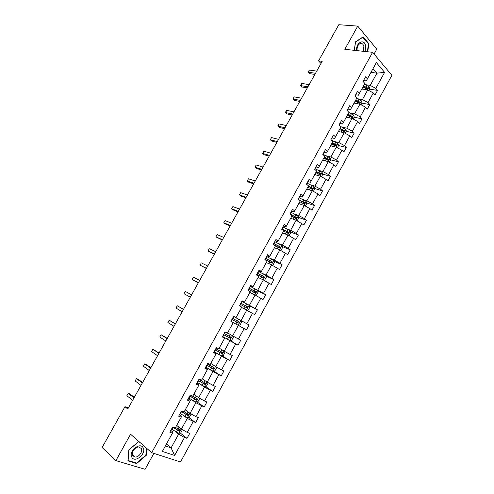 <?xml version="1.0" encoding="UTF-8"?>
<svg xmlns="http://www.w3.org/2000/svg" width="494" height="494" viewBox="0 0 494 494"><rect width="100%" height="100%" fill="white"/><g stroke="black" fill="none" stroke-linecap="round" stroke-linejoin="round"><path stroke-width="0.74" d="M374.082 54.037L376.774 49.153L357.73 26.114L338.81 24.7L318.556 60.879L320.989 63.485M180.514 461.964L391.89 75.31L372.618 52.296L151.67 452.683L180.514 461.964M151.67 452.683L130.57 434.226L115.88 460.612L145.088 469.3L153.862 453.387M115.88 460.612L102.11 447.521L124.963 406.692L127.767 409.02L322.187 61.342L318.556 60.879M365.597 84.684L370.216 85.382L376.934 73.149L384.61 72.365L375.817 88.401L377.57 90.39L369.549 89.142M370.982 72.359L376.934 73.149L373.044 68.61L366.264 80.923L363.516 80.522M370.216 85.382L375.817 88.401M357.841 98.794L362.423 99.572L367.721 89.92L373.322 92.946L375.088 94.922L377.57 90.39M373.322 92.946L368.03 102.604L369.815 104.549L361.855 103.153M350.042 112.965L354.587 113.83L359.916 104.135L365.529 107.173L367.32 109.1L369.815 104.549M365.529 107.173L360.212 116.874L362.022 118.776L354.124 117.232M342.212 127.199L346.72 128.156L352.074 118.418L357.693 121.462L359.515 123.352L362.022 118.776M357.693 121.462L352.352 131.206L354.192 133.071L346.362 131.373M334.345 141.5L338.816 142.544L344.195 132.763L349.826 135.819L351.679 137.665L354.192 133.071M349.826 135.819L344.46 145.607L346.331 147.428L338.563 145.576L337.939 143.575L331.313 140.068M326.448 155.863L330.875 156.999L336.278 147.175L341.922 150.238L343.805 152.041L346.331 147.428M341.922 150.238L336.531 160.075L338.433 161.847L330.653 159.828M318.507 170.3L322.903 171.523L328.325 161.649L333.981 164.724L335.895 166.484L338.433 161.847M333.981 164.724L328.566 174.61L330.498 176.339L322.712 174.135M310.528 184.799L314.888 186.114L320.334 176.191L326.003 179.285L327.948 180.995L330.498 176.339M326.003 179.285L320.563 189.214L322.526 190.9L314.721 188.51M302.519 199.36L306.836 200.774L312.307 190.808L317.988 193.907L319.964 195.575L322.526 190.9M317.988 193.907L312.523 203.88L314.517 205.523L306.694 202.941M294.467 213.995L298.747 215.501L304.248 205.485L309.936 208.598L311.942 210.222L314.517 205.523M309.936 208.598L304.44 218.62L306.471 220.213L298.623 217.434M286.384 228.697L290.62 230.297L296.147 220.238L303.884 224.937L306.471 220.213M301.846 223.356L296.326 233.427L298.382 234.977L290.509 231.982M278.258 243.468L282.451 245.16L288.008 235.051L295.783 239.72L298.382 234.977M293.714 238.188L288.175 248.303L290.262 249.803L282.352 246.592M270.094 258.306L274.25 260.091L279.826 249.939L287.65 254.571L290.262 249.803M285.551 253.082L279.981 263.246L282.105 264.704L274.145 261.264M261.894 273.213L266.007 275.096L271.614 264.895L279.481 269.496L282.105 264.704M277.344 268.051L271.749 278.264L273.904 279.672L265.889 275.985M253.657 288.187L257.726 290.176L263.358 279.925L271.268 284.488L273.904 279.672M269.107 283.093L263.481 293.35L265.667 294.714L257.584 290.768M245.376 303.236L249.408 305.323L255.065 295.023L263.018 299.549L265.667 294.714M260.82 298.203L255.17 308.509L257.393 309.824L249.229 305.601M237.058 318.358L241.047 320.538L246.734 310.189L254.731 314.678L257.393 309.824M252.502 313.381L246.827 323.737L249.081 325.003L233.582 316.432M227.598 332.907L232.649 335.827L238.361 325.429L246.407 329.887L249.081 325.003M244.141 328.634L238.435 339.038L240.726 340.255L238.04 345.164L230.05 340.465M219.213 348.14L224.214 351.191L229.951 340.743L238.04 345.164M235.743 343.96L230.013 354.414L232.334 355.581L229.636 360.509L221.886 355.705M210.79 363.442L215.73 366.628L221.497 356.131L229.636 360.509M227.302 359.36L221.54 369.864L223.899 370.982L221.189 375.934L213.667 371.019M202.33 378.824L207.214 382.14L213.007 371.593L221.189 375.934M218.817 374.829L213.031 385.388L215.427 386.456L212.704 391.427L205.393 386.401M193.827 394.274L198.656 397.726L204.473 387.123L212.704 391.427M210.296 390.377L204.485 400.986L206.912 401.999L204.176 407L197.063 401.857M185.281 409.798L190.054 413.385L195.902 402.734L204.176 407M201.737 406L195.896 416.658L198.36 417.621L195.605 422.642L188.677 417.381M176.698 425.396L181.409 429.119L187.288 418.418L195.605 422.642M193.135 421.697L187.263 432.404L189.764 433.318L186.998 438.363L180.242 432.972M166.466 443.995L171.103 447.879L178.63 434.177L184.49 437.468L186.998 438.363M184.49 437.468L174.629 455.456L162.359 451.43L172.412 433.152L169.806 432.219L172.647 427.057L175.247 428.008L181.23 417.134L178.655 416.146L181.489 411.008L184.052 412.015L190.005 401.19L187.467 400.146L190.283 395.033L192.808 396.095L198.736 385.32L196.235 384.227L199.039 379.145L201.527 380.25L207.424 369.531L204.961 368.388L207.752 363.325L210.203 364.486L216.076 353.821L213.649 352.623L216.421 347.585L218.836 348.801L224.677 338.18L222.288 336.933L225.048 331.919L227.425 333.184L233.242 322.619L230.883 321.322L233.631 316.333L235.978 317.648L241.764 307.132L239.442 305.786L242.177 300.821L244.487 302.186L250.248 291.726L247.963 290.324L250.68 285.384L252.959 286.798L258.689 276.387L256.435 274.936L259.146 270.02L261.388 271.484L267.087 261.116L264.87 259.622L267.569 254.725L269.773 256.244L275.448 245.926L273.268 244.376L275.948 239.51L278.122 241.072L283.772 230.803L281.623 229.21L284.291 224.362L286.427 225.974L292.053 215.755L289.935 214.112L292.59 209.289L294.696 210.95L300.296 200.78L298.209 199.088L300.858 194.29L302.927 195.994L308.497 185.874L306.447 184.132L309.077 179.359L311.121 181.107L316.666 171.035L314.647 169.251L317.265 164.496L319.272 166.293L324.793 156.265L322.804 154.437L325.41 149.707L327.386 151.547L332.882 141.568L330.924 139.697L333.518 134.986L335.463 136.875L340.928 126.939L339.008 125.019L341.589 120.332L343.503 122.265L348.943 112.379L347.054 110.415L349.622 105.747L351.506 107.723L356.921 97.886L355.056 95.879L357.619 91.236L359.465 93.255L364.856 83.461L363.028 81.411L365.579 76.786L367.394 78.849L376.348 62.584L384.61 72.365M364.856 83.461L358.403 95.212L355.674 94.755M358.403 95.212L359.465 93.255M361.824 89L367.721 89.92M362.423 99.572L368.03 102.604M356.921 97.886L350.505 109.563L347.801 109.057M350.505 109.563L351.506 107.723M354.062 103.098L359.916 104.135M354.587 113.83L360.212 116.874M347.368 115.269L351.944 117.516L352.16 116.331L347.967 114.176L342.57 123.982L339.891 123.426M347.967 114.176L348.943 112.379M342.57 123.982L343.503 122.265M346.263 117.269L352.074 118.418M346.72 128.156L352.352 131.206M340.928 126.939L334.599 138.468L331.937 137.857M334.599 138.468L335.463 136.875M338.433 131.497L344.195 132.763M338.816 142.544L344.46 145.607M332.882 141.568L326.59 153.023L323.953 152.356M326.59 153.023L327.386 151.547M330.566 145.792L336.278 147.175M330.875 156.999L336.531 160.075M324.793 156.265L318.544 167.639L315.932 166.923M318.544 167.639L319.272 166.293M322.662 160.155L328.325 161.649M322.903 171.523L328.566 174.61M316.666 171.035L310.46 182.329L307.867 181.557M310.46 182.329L311.121 181.107M314.721 174.586L320.334 176.191M314.888 186.114L320.563 189.214M308.497 185.874L302.34 197.087L299.772 196.254M302.34 197.087L302.927 195.994M306.749 189.079L312.307 190.808M306.836 200.774L312.523 203.88M300.296 200.78L294.177 211.914L291.633 211.031M294.177 211.914L294.696 210.95M298.734 203.639L304.248 205.485M298.747 215.501L304.44 218.62M292.053 215.755L285.983 226.814L283.463 225.869M285.983 226.814L286.427 225.974M290.682 218.268L296.147 220.238M290.62 230.297L296.326 233.427M283.772 230.803L277.745 241.782L275.251 240.776M277.745 241.782L278.122 241.072M282.593 232.964L288.008 235.051M282.451 245.16L288.175 248.303M275.448 245.926L269.471 256.818L267.001 255.756M269.471 256.818L269.773 256.244M274.473 247.729L279.826 249.939M274.25 260.091L279.981 263.246M267.087 261.116L261.153 271.928L258.708 270.811M261.153 271.928L261.388 271.484M266.309 262.561L271.614 264.895M266.007 275.096L271.749 278.264M258.689 276.387L252.798 287.107L250.378 285.933M252.798 287.107L252.959 286.798M258.103 277.467L263.358 279.925M257.726 290.176L263.481 293.35M250.248 291.726L244.407 302.359L242.011 301.124M249.865 292.442L255.065 295.023M249.408 305.323L255.17 308.509M241.764 307.132L235.971 317.685L233.6 316.395M241.591 307.484L246.734 310.189M241.047 320.538L246.827 323.737M227.425 333.184L233.261 322.613L230.896 321.298M234.384 323.218L238.361 325.429M232.649 335.827L238.435 339.038M218.836 348.801L224.77 338.038L222.436 336.661M226.017 338.433L229.951 340.743M224.214 351.191L230.013 354.414M210.203 364.486L216.242 353.537L213.933 352.099M217.607 353.716L221.497 356.131M215.73 366.628L221.54 369.864M201.527 380.25L207.671 369.104L205.393 367.61M207.671 369.104L207.424 369.531M209.16 369.074L213.007 371.593M207.214 382.14L213.031 385.388M192.808 396.095L199.063 384.752L196.81 383.19M199.063 384.752L198.736 385.32M200.675 384.505L204.473 387.123M198.656 397.726L204.485 400.986M184.052 412.015L190.412 400.473L188.183 398.849M190.412 400.473L190.005 401.19M192.147 400.01L195.902 402.734M190.054 413.385L195.896 416.658M175.247 428.008L181.718 416.275L179.513 414.59M181.718 416.275L181.23 417.134M183.577 415.584L187.288 418.418M181.409 429.119L187.263 432.404M162.359 451.43L172.98 432.151L170.807 430.398M172.98 432.151L172.412 433.152M357.73 26.114L344.818 49.314L372.618 52.296M128.366 407.945L124.963 406.692M174.962 431.237L178.63 434.177M165.385 445.952L171.103 447.879L174.629 455.456M366.264 80.923L367.394 78.849M376.348 62.584L373.044 68.61M246.407 329.887L238.145 325.287M309.719 186.979L308.163 186.497M318.778 173.024L316.012 172.239M327.479 159L323.823 158.049M335.599 144.865L332.135 144.044M343.521 130.756L341.045 130.218M351.351 116.689L349.777 116.38M359.113 102.672L358.274 102.524M366.814 88.716L366.505 88.667M139.327 441.883L138.586 441.642L128.835 449.843L127.915 460.871L136.69 463.52L146.236 455.345L146.854 448.472M367.697 51.765L368.907 43.75L363.152 36.84L355.513 41.823L354.266 50.326M145.866 455.017L146.236 455.345M136.011 462.897L136.69 463.52M368.357 43.7L368.907 43.75M134.275 397.38L130.107 394.051L128.205 393.31L133.967 397.929M126.878 395.682L128.205 393.31L126.878 395.682L132.627 400.325M177.729 426.211L176.617 425.544M182.391 429.669L180.841 432.837L178.785 433.3L171.504 429.132M172.554 427.224L179.347 431.169L179.853 429.916L175.561 427.446M179.31 429.656L178.47 430.472L172.9 427.149M142.575 382.541L138.351 379.33L136.474 378.558L142.315 383.004M135.152 380.917L136.474 378.558L135.152 380.917L140.981 385.394M150.837 367.764L146.557 364.677L144.705 363.868L150.621 368.147M143.39 366.221L144.705 363.868L143.39 366.221L149.293 370.525M186.324 410.582L185.213 409.921M190.808 413.805L191.054 414.231L189.412 417.22L187.387 417.652L180.112 413.509M181.156 411.607L187.961 415.522L188.455 414.275L184.163 411.817M187.887 413.991L186.874 414.775L181.261 411.422M194.883 395.033L193.772 394.373M199.206 398.034L199.582 398.701L197.946 401.684L195.939 402.073L188.677 397.954M189.721 396.065L196.538 399.949L197.007 398.701L191.549 395.564M196.414 398.399L195.42 399.226L189.801 395.91M131.867 457.321C135.023 463.415 146.687 453.418 143.124 447.768C140.117 441.556 128.187 451.59 131.867 457.321M132.719 455.672L134.986 457.055C138.715 457.568 143.161 451.43 141.235 448.453L138.913 447.033C135.189 446.557 130.762 452.72 132.719 455.672M138.369 441.821L139.858 442.352M146.483 448.144L145.853 455.159L136.603 463.076L128.107 460.507L128.996 449.83L138.444 441.883M365.146 51.493L365.628 45.8C364.3 38.186 355.631 42.7 356.631 50.579M363.269 51.29L363.862 46.436C363.214 44.052 361.979 43.083 360.157 43.534C357.829 44.806 356.822 47.171 357.137 50.635M362.645 37.174L368.518 43.892L367.338 51.728M354.328 50.332L355.544 42.027L362.948 37.198M159.062 353.056L152.899 349.246L158.895 353.358M151.59 351.586L152.899 349.246L151.59 351.586L157.567 355.723M203.398 379.553L202.287 378.904M207.573 382.337L208.067 383.245L206.436 386.215L204.454 386.567L197.205 382.473M198.236 380.596L205.072 384.449L205.523 383.202L198.891 379.404M204.899 382.881L203.929 383.745L198.304 380.473M167.25 338.409L161.056 334.691L167.126 338.637M159.753 337.019L161.056 334.691L159.753 337.019L165.805 340.99M211.877 364.14L210.759 363.504M215.915 366.727L216.514 367.863L214.89 370.815L212.933 371.142L205.689 367.067M206.72 365.196L213.569 369.018L214.001 367.777L207.369 364.016M213.334 367.431L212.395 368.339L206.77 365.109M175.401 323.836L169.183 320.198L175.321 323.978M167.88 322.52L169.183 320.198L167.88 322.52L174.012 326.324M220.312 348.807L219.194 348.177M224.233 351.203L224.918 352.555L223.307 355.495L221.368 355.785L214.137 351.734M215.162 349.876L222.022 353.667L222.436 352.426L215.81 348.696M221.713 352.043L220.818 353.012L215.193 349.814M183.515 309.324L177.266 305.774L183.478 309.392M175.975 308.083L177.266 305.774L175.975 308.083L182.175 311.726M228.703 333.549L227.586 332.919M232.513 335.747L233.285 337.322L231.68 340.243L229.766 340.502L222.541 336.476M223.56 334.623L230.432 338.384L230.828 337.149L224.208 333.45M230.031 336.71L229.21 337.748L223.578 334.592M190.301 297.19L184.027 293.714L185.318 291.417L191.598 294.869M184.027 293.714L185.318 291.417M238.17 325.28L240.813 320.47L241.609 322.156L240.01 325.064L238.12 325.287L230.908 321.285M232.865 318.445L238.194 321.396L237.873 322.662L238.806 323.175L239.182 321.94L232.865 318.445L233.878 316.598M231.921 319.439L238.806 323.175M198.39 282.722L192.049 279.406L193.327 277.115L199.687 280.407M198.347 282.796L192.049 279.406L193.327 277.115M246.617 310.127L248.309 309.96L249.896 307.058L249.1 305.311L241.893 301.34M242.715 308.077L241.597 307.466M240.245 304.329L247.136 308.04L247.5 306.805L240.881 303.174M240.862 303.205L246.5 306.286L246.197 307.546L247.136 308.04M206.443 268.316L200.027 265.161L201.305 262.882L207.733 266.019M206.362 268.47L200.027 265.161L201.305 262.882M255.108 295.042L256.565 294.918L258.146 292.034L257.362 290.262L250.168 286.316M251.008 293.004L249.89 292.399M248.525 289.293L255.429 292.973L255.775 291.744L249.161 288.138M249.13 288.2L254.768 291.25L254.484 292.504L255.429 292.973M214.464 253.978L207.98 250.983L209.246 248.71L215.742 251.687M214.334 254.206L207.98 250.983L209.246 248.71M263.568 280.036L264.784 279.956L266.359 277.085L265.587 275.282L258.405 271.36M259.257 278.005L258.14 277.406M256.769 274.324L263.685 277.974L264.018 276.751L257.405 273.176M257.355 273.268L262.999 276.276L263.203 277.258M222.448 239.707L215.89 236.861L217.156 234.607L223.72 237.423M222.275 240.01L215.89 236.861L217.156 234.607M271.996 265.105L272.96 265.056L274.528 262.203L273.781 260.375L266.606 256.472M267.47 263.074L266.352 262.487M264.975 259.424L271.898 263.049L272.219 261.826L265.605 258.282M265.537 258.405L271.187 261.375L271.41 262.32M230.389 225.492L223.77 222.806L225.029 220.559L231.661 223.226M230.179 225.875L225.394 223.93L223.77 222.806L225.029 220.559M280.401 250.254L281.105 250.23L282.661 247.383L281.932 245.543L274.763 241.659M275.646 248.216L274.522 247.63M274.744 245.425L279.752 248.112L280.073 248.186L280.376 246.969L273.775 243.462M273.688 243.61L279.338 246.549L279.579 247.463M238.306 211.346L231.612 208.814L232.865 206.578L239.565 209.086M238.052 211.803L233.217 209.962L231.612 208.814L232.865 206.578M288.78 235.477L289.206 235.471L290.762 232.637L290.04 230.772L282.889 226.913M283.784 233.421L282.661 232.847M283.642 231.05L288.206 233.403L288.502 232.186L281.901 228.703M281.802 228.883L287.452 231.785L287.706 232.674M246.179 197.26L239.417 194.883L240.664 192.654L247.438 195.013M245.882 197.791L241.004 196.062L239.417 194.883L240.664 192.654M297.135 220.781L298.821 217.959L298.117 216.069L290.972 212.235M291.88 218.7L290.756 218.132M291.738 216.341L296.307 218.681L296.585 217.465L289.99 214.019M290.441 214.507L295.529 217.088L295.795 217.953M254.021 183.243L247.191 181.014L248.433 178.797L255.275 181.002M253.688 183.842L248.754 182.224L247.191 181.014L248.433 178.797M305.341 206.084L306.842 203.349L306.157 201.435L299.018 197.625M299.944 204.047L298.821 203.485M299.796 201.706L304.366 204.028L304.637 202.818L299.469 200.113M300.278 200.805L303.569 202.466L303.841 203.3M261.826 169.281L254.935 167.2L256.17 164.996L263.074 167.052M261.45 169.948L256.472 168.442L254.935 167.2L256.17 164.996M313.4 191.4L314.826 188.807L314.159 186.874L307.027 183.083M307.966 189.455L306.842 188.906M307.818 187.133L312.387 189.443L312.646 188.239L308.423 186.01M308.287 186.269L311.572 187.905L311.85 188.714M269.594 155.382L262.641 153.455L263.87 151.257L270.842 153.165M269.181 156.123L264.154 154.721L262.641 153.455L263.87 151.257M321.427 176.79L322.773 174.333L322.119 172.375L315.005 168.602M315.956 174.938L314.832 174.388M315.802 172.628L320.378 174.925L320.625 173.721L316.407 171.511M316.253 171.801L319.538 173.413L319.822 174.203M277.332 141.55L270.311 139.765L271.539 137.573L278.573 139.333M276.881 142.358L271.805 141.062L270.311 139.765L271.539 137.573M329.412 162.242L330.684 159.92L330.048 157.944L322.94 154.19M323.903 160.482L322.78 159.945M323.743 158.191L328.325 160.476L328.559 159.278L324.348 157.08M324.181 157.395L327.466 158.988L327.757 159.753M285.038 127.773L277.949 126.137L279.172 123.957L286.267 125.569M284.544 128.65L279.425 127.464L277.881 125.68L279.172 123.957M331.82 146.094L330.696 145.563M337.365 147.762L338.563 145.576M331.653 143.816L336.235 146.088L336.463 144.896L332.258 142.71M332.073 143.05L335.358 144.631L335.654 145.366M292.707 114.058L285.557 112.564L286.773 110.397L293.93 111.866M292.176 115.003L287.008 113.923L285.476 112.138L286.773 110.397M345.275 133.349L346.405 131.299L345.8 129.274L340.292 126.303M339.699 131.775L338.569 131.25M339.526 129.508L344.108 131.775L344.33 130.577L340.131 128.409M339.934 128.78L343.213 130.336L343.515 131.052M300.346 100.399L293.127 99.053L294.338 96.892L301.562 98.22M299.772 101.418L294.56 100.436L293.028 98.658L294.338 96.892M353.154 119.005L354.204 117.084L353.618 115.04L348.906 112.441M347.541 117.516L346.411 116.998M347.751 114.565L351.036 116.109L351.339 116.8M307.947 86.802L300.667 85.598L301.871 83.449L309.164 84.635M307.336 87.895L302.081 87.012L300.556 85.234L301.871 83.449M360.997 104.722L361.972 102.937L361.398 100.869L356.705 98.281M355.347 103.326L354.217 102.814M355.167 101.091L359.749 103.332L359.953 102.141L355.766 100.004M355.538 100.424L358.817 101.943L359.126 102.616M315.518 73.266L308.176 72.204L309.374 70.062L316.722 71.105M314.869 74.421L309.571 73.643L308.046 71.865L309.374 70.062M368.802 90.507L369.71 88.852L369.148 86.765L364.467 84.178M363.115 89.198L361.991 88.698M362.936 86.981L367.517 89.204L367.715 88.018L363.528 85.894M363.288 86.339L367.715 88.018M178.834 433.294L181.212 428.965M171.801 429.317L172.851 427.409M178.112 428.99L179.063 427.267M176.395 432.108L177.451 430.194M178.285 430.398L179.192 431.126M187.436 417.64L189.857 413.237M180.409 413.688L181.452 411.786M186.713 413.342L187.677 411.595M185.009 416.448L186.053 414.54M186.874 414.775L187.794 415.473M195.988 402.06L198.452 397.584M188.974 398.133L190.017 396.244M195.278 397.769L196.248 396.003M193.58 400.856L194.617 398.961M195.42 399.226L196.353 399.893M204.51 386.561L207.011 382.004M197.501 382.652L198.539 380.769M203.8 382.27L204.782 380.485M202.108 385.345L203.145 383.455M203.929 383.745L204.868 384.394M212.982 371.13L215.526 366.499M207.671 364.189L208.067 363.473M205.986 367.24L207.017 365.369M212.278 366.844L213.272 365.041M210.598 369.901L211.63 368.024M212.395 368.339L213.346 368.962M221.417 355.779L224.004 351.067M216.106 348.869L216.73 347.739M214.433 351.907L215.458 350.042M220.719 351.487L221.72 349.672M219.046 354.531L220.071 352.667M220.818 353.012L221.787 353.605M229.815 340.496L232.439 335.71M224.504 333.617L225.35 332.085M222.837 336.642L223.862 334.79M229.123 336.21L230.13 334.37M227.456 339.236L228.475 337.383M229.21 337.748L230.185 338.322M231.204 321.452L232.223 319.606M237.484 321.001L238.503 319.155M235.823 324.015L236.842 322.168M238.194 321.396L239.182 321.94M246.518 310.078L249.118 305.354M241.183 303.335L242.196 301.501M239.738 305.959L240.547 304.495M245.808 305.86L246.821 304.026M244.172 308.843L245.166 307.027M246.5 306.286L247.5 306.805M254.848 294.912L257.38 290.305M249.464 288.298L250.47 286.477M248.254 290.503L248.828 289.453M254.089 290.793L255.095 288.965M252.477 293.732L253.453 291.954M254.768 291.25L255.775 291.744M263.141 279.82L265.611 275.331M257.707 273.336L258.708 271.521M256.726 275.121L257.071 274.485M262.333 275.8L263.339 273.979M260.739 278.696L261.703 276.949M262.999 276.276L264.018 276.751M271.391 264.796L273.8 260.424M265.908 258.442L266.908 256.633M270.539 260.875L271.539 259.06M268.971 263.734L269.909 262.018M271.187 261.375L272.219 261.826M279.61 249.847L281.951 245.586M274.071 243.616L275.065 241.813M278.709 246.018L279.703 244.215M277.159 248.84L278.085 247.161M279.338 246.549L280.376 246.969M287.78 234.965L290.058 230.815M282.204 228.858L283.186 227.067M286.841 231.229L287.829 229.432M285.31 234.014L286.217 232.365M287.452 231.785L288.502 232.186M295.918 220.151L298.135 216.119M290.293 214.168L291.275 212.383M294.93 216.514L295.912 214.723M293.424 219.256L294.313 217.644M295.529 217.088L296.585 217.465M304.02 205.411L306.175 201.484M298.475 199.304L299.321 197.773M302.989 201.861L303.964 200.082M301.501 204.565L302.365 202.985M303.569 202.466L304.637 202.818M312.078 190.733L314.172 186.923M306.712 184.355L307.33 183.225M311.004 187.282L311.98 185.509M309.54 189.943L310.386 188.399M311.572 187.905L312.646 188.239M320.106 176.13L322.137 172.425M314.9 169.479L315.308 168.75M318.982 172.764L319.951 170.998M317.537 175.395L318.371 173.876M319.538 173.413L320.625 173.721M328.09 161.587L330.066 157.994M323.057 154.671L323.243 154.338M326.929 158.315L327.893 156.561M325.503 160.908L326.318 159.42M327.466 158.988L328.559 159.278M336.044 147.113L337.958 143.624M334.839 143.933L335.796 142.186M333.431 146.483L334.228 145.032M335.358 144.631L336.463 144.896M343.954 132.707L345.812 129.329M342.706 129.613L343.663 127.872M341.323 132.133L342.107 130.712M343.213 130.336L344.33 130.577M351.833 118.369L353.63 115.096M350.542 115.361L351.493 113.632M349.178 117.844L349.943 116.454M351.036 116.109L352.16 116.331M359.675 104.092L361.417 100.924M358.348 101.171L359.292 99.448M357.001 103.623L357.749 102.264M358.817 101.943L359.953 102.141M367.48 89.883L369.166 86.821M366.11 87.049L367.054 85.332M364.782 89.463L365.511 88.136M178.47 430.472L179.347 431.169M187.078 414.849L187.961 415.522M195.649 399.306L196.538 399.949M132.355 454.659L134.986 457.055M204.176 383.832L205.072 384.449M212.661 368.431L213.569 369.018M221.102 353.099L222.022 353.667M229.512 337.847L230.432 338.384M262.845 277.585L263.685 277.974M271.225 262.752L271.898 263.049M279.493 247.951L280.073 248.186M287.693 233.205L288.206 233.403M295.832 218.509L296.307 218.681M303.927 203.88L304.366 204.028M311.973 189.313L312.387 189.443M319.976 174.814L320.378 174.925M327.936 160.377L328.325 160.476M335.864 146.002L336.235 146.088M343.75 131.694L344.108 131.775M351.598 117.448L351.944 117.516M359.416 103.271L359.749 103.332M367.19 89.155L367.517 89.204"/></g></svg>
